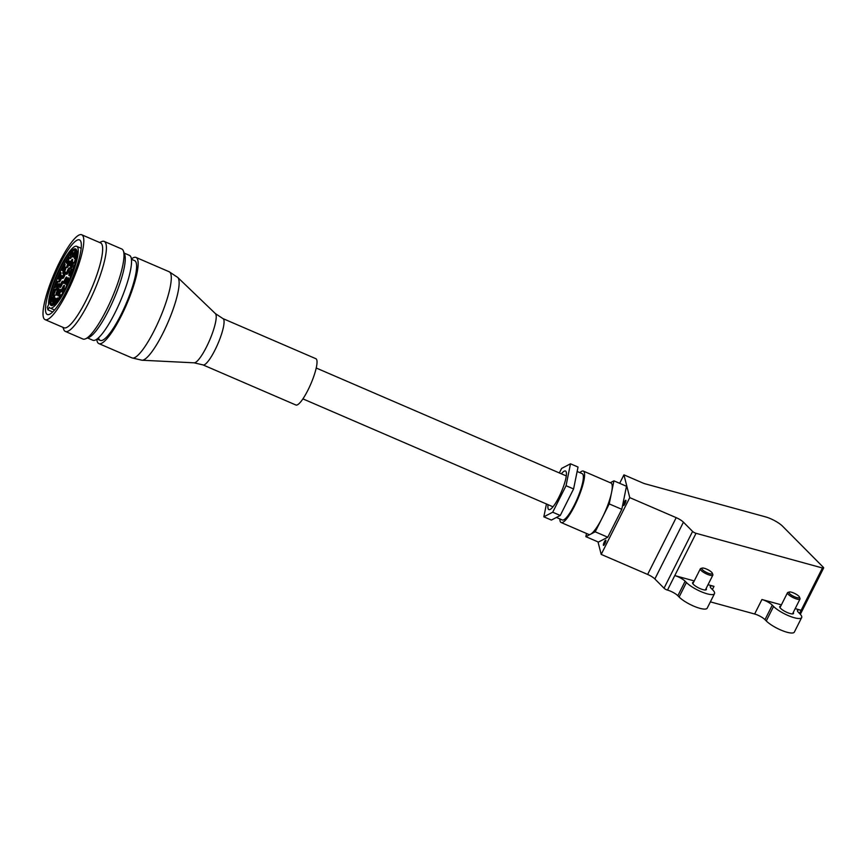 <?xml version="1.0" encoding="UTF-8"?>
<svg xmlns="http://www.w3.org/2000/svg" width="867" height="867" viewBox="0 0 867 867"><rect width="100%" height="100%" fill="white"/><g stroke="black" fill="none" stroke-linecap="round" stroke-linejoin="round"><path stroke-width="1.3" d="M604.397 541.821A2.872 0.607 -66.7 0 0 603.497 545.397A2.872 0.607 -66.7 0 0 604.873 543.696A2.872 0.607 -66.7 0 0 605.773 540.119A2.872 0.607 -66.7 0 0 604.397 541.821M624.457 501.95A2.872 0.607 -66.7 0 0 623.557 505.515A2.872 0.607 -66.7 0 0 624.934 503.814A2.872 0.607 -66.7 0 0 625.833 500.248A2.872 0.607 -66.7 0 0 624.457 501.95M793.262 612.427A7.705 1.994 -153.3 0 1 793.511 613.489A7.705 1.994 -153.3 0 1 790.13 613.554A7.705 1.994 -153.3 0 1 782.793 610.108A7.705 1.994 -153.3 0 1 779.747 606.564A7.705 1.994 -153.3 0 1 780.755 606.141M795.169 608.634L801.151 610.281A8.399 2.178 -153.3 0 0 797.467 610.357A8.399 2.178 -153.3 0 0 798.431 612.33L799.71 613.619A16.809 4.357 -153.3 0 1 801.65 617.586A16.809 4.357 -153.3 0 1 794.27 617.727A16.809 4.357 -153.3 0 1 773.559 606.445L772.291 605.155L764.997 619.656A8.399 2.178 26.7 0 0 754.637 614.009L710.366 601.861M801.65 617.586L794.356 632.076A16.809 4.357 -153.3 0 1 786.976 632.227A16.809 4.357 -153.3 0 1 766.265 620.945L764.997 619.656M706.106 588.509A7.705 1.994 -153.3 0 1 706.356 589.571A7.705 1.994 -153.3 0 1 702.974 589.636A7.705 1.994 -153.3 0 1 695.637 586.19A7.705 1.994 -153.3 0 1 692.592 582.646A7.705 1.994 -153.3 0 1 693.6 582.212M708.014 584.716L713.996 586.352A8.399 2.178 -153.3 0 0 710.311 586.428A8.399 2.178 -153.3 0 0 711.276 588.411L712.555 589.69A16.809 4.357 -153.3 0 1 714.495 593.657A16.809 4.357 -153.3 0 1 707.114 593.808A16.809 4.357 -153.3 0 1 686.404 582.516L685.136 581.237L677.842 595.737A8.399 2.178 26.7 0 0 667.482 590.091A2.796 0.726 -153.3 0 1 664.035 588.205L692.592 531.417A2.796 0.726 26.7 0 0 696.049 533.303L822.425 567.983A2.796 0.726 26.7 0 0 823.65 567.961A2.796 0.726 26.7 0 0 823.325 567.3L782.587 526.226A14.002 3.631 26.7 0 0 765.323 516.819L645.492 483.916A8.399 2.178 -153.3 0 1 642.371 482.8L623.937 474.845L629.756 497.615L676.195 517.653A8.399 2.178 -153.3 0 1 683.434 522.183L692.592 531.417M714.495 593.657L707.201 608.157A16.809 4.357 -153.3 0 1 699.821 608.309A16.809 4.357 -153.3 0 1 679.11 597.016L677.842 595.737M597.992 541.897L601.199 554.403L647.638 574.442A8.399 2.178 -153.3 0 1 654.867 578.972L664.035 588.205M696.049 533.303L674.775 575.59L694.239 580.933M754.637 614.009L761.93 599.509L781.395 604.852M667.482 590.091L674.775 575.59A8.399 2.178 -153.3 0 1 685.136 581.237M761.93 599.509A8.399 2.178 -153.3 0 1 772.291 605.155M629.756 497.615L601.199 554.403M623.937 474.845L619.667 483.32M548.042 504.681A21.003 4.476 -66.7 0 0 548.844 509.601A21.003 4.476 -66.7 0 0 563.236 487.167A21.003 4.476 -66.7 0 0 565.49 471.019A21.003 4.476 -66.7 0 0 561.361 473.815M556.43 517.447L562.26 519.962A25.208 5.365 -66.7 0 0 579.535 493.041A25.208 5.365 -66.7 0 0 582.234 473.675L577.14 471.475M559.865 518.932A28.015 5.961 -66.7 0 0 561.144 522.53A28.015 5.961 -66.7 0 0 580.337 492.619A28.015 5.961 -66.7 0 0 583.35 471.106A28.015 5.961 -66.7 0 0 579.85 472.645M561.144 522.53L588.791 534.462A28.015 5.961 -66.7 0 0 590.525 534.235A28.015 5.961 -66.7 0 0 602.218 517.859A28.015 5.961 -66.7 0 0 607.984 504.551A28.015 5.961 -66.7 0 0 611.582 492.369A28.015 5.961 -66.7 0 0 610.986 483.027L583.35 471.106M586.493 533.476L585.854 536.651L595.196 531.807L609.23 503.9L613.923 480.838L610.281 482.724M585.854 536.651L598.414 542.081L607.767 537.226L621.802 509.319L626.483 486.268L613.923 480.838M609.23 503.9L621.802 509.319M595.196 531.807L607.767 537.226M546.448 503.987L543.837 516.819L551.379 520.07L560.255 515.475L573.586 488.955L578.04 467.053L570.497 463.802L561.621 468.408L559.334 472.938M543.837 516.819L552.712 512.213L560.255 515.475M552.712 512.213L566.053 485.704L573.586 488.955M566.053 485.704L570.497 463.802M708.642 573.347A5.885 1.528 26.7 0 0 712.316 573.185A5.885 1.528 26.7 0 0 705.51 568.665A5.885 1.528 26.7 0 0 702.194 568.091A5.885 1.528 26.7 0 0 703.137 570.323A5.885 1.528 26.7 0 0 708.642 573.347M712.316 573.185L712.837 574.561A7.001 1.821 -153.3 0 1 712.847 575.114A7.001 1.821 -153.3 0 1 708.447 574.756A7.001 1.821 -153.3 0 1 700.33 568.828A7.001 1.821 -153.3 0 1 700.785 568.503L702.194 568.091M792.015 595.445A5.885 1.528 26.7 0 0 797.402 597.742A5.885 1.528 26.7 0 0 799.472 597.103A5.885 1.528 26.7 0 0 796.448 594.415A5.885 1.528 26.7 0 0 789.349 592.009A5.885 1.528 26.7 0 0 792.015 595.445M799.472 597.103L799.992 598.49A7.001 1.821 -153.3 0 1 800.003 599.043A7.001 1.821 -153.3 0 1 791.105 596.507A7.001 1.821 -153.3 0 1 787.485 592.746A7.001 1.821 -153.3 0 1 787.94 592.421L789.349 592.009M98.535 337.762A43.415 9.244 -66.7 0 0 100.225 340.384A43.415 9.244 -66.7 0 0 121.889 312.922A43.415 9.244 -66.7 0 0 136.607 266.147A43.415 9.244 -66.7 0 0 134.634 260.653L131.448 259.287M222.927 318.59A25.208 5.365 -66.7 0 1 224.076 321.787A25.208 5.365 -66.7 0 1 215.525 348.935A25.208 5.365 -66.7 0 1 202.943 364.888L295.896 405.008A25.208 5.365 -66.7 0 0 308.479 389.055A25.208 5.365 -66.7 0 0 317.029 361.907A25.208 5.365 -66.7 0 0 315.881 358.71L222.927 318.59L215.384 313.594L177.735 277.44L169.163 271.75L136.021 257.445A46.916 9.981 -66.7 0 0 131.405 258.962M96.779 339.192A46.916 9.981 -66.7 0 0 98.838 343.592A46.916 9.981 -66.7 0 0 122.258 313.919A46.916 9.981 -66.7 0 0 138.156 263.373A46.916 9.981 -66.7 0 0 136.021 257.445M66.705 277.473A3.219 0.683 -66.7 0 0 66.575 277.288A3.219 0.683 -66.7 0 0 64.852 279.586A3.219 0.683 -66.7 0 0 63.909 283.032A3.219 0.683 -66.7 0 0 64.028 283.206A3.219 0.683 -66.7 0 0 65.751 280.919A3.219 0.683 -66.7 0 0 66.705 277.473M69.403 268.315A3.219 0.683 -66.7 0 0 69.284 268.141A3.219 0.683 -66.7 0 0 67.55 270.428A3.219 0.683 -66.7 0 0 66.607 273.874A3.219 0.683 -66.7 0 0 66.726 274.059A3.219 0.683 -66.7 0 0 68.46 271.761A3.219 0.683 -66.7 0 0 69.403 268.315M65.415 272.466A3.219 0.683 -66.7 0 0 65.296 272.281A3.219 0.683 -66.7 0 0 63.573 274.579A3.219 0.683 -66.7 0 0 62.619 278.014A3.219 0.683 -66.7 0 0 62.749 278.199A3.219 0.683 -66.7 0 0 64.472 275.901A3.219 0.683 -66.7 0 0 65.415 272.466M62.717 281.612A3.219 0.683 -66.7 0 0 62.597 281.428A3.219 0.683 -66.7 0 0 60.863 283.726A3.219 0.683 -66.7 0 0 59.921 287.172A3.219 0.683 -66.7 0 0 60.04 287.345A3.219 0.683 -66.7 0 0 61.774 285.059A3.219 0.683 -66.7 0 0 62.717 281.612M60.766 289.86A3.219 0.683 -66.7 0 0 60.647 289.686A3.219 0.683 -66.7 0 0 58.923 291.984A3.219 0.683 -66.7 0 0 57.97 295.419A3.219 0.683 -66.7 0 0 58.1 295.604A3.219 0.683 -66.7 0 0 59.823 293.306A3.219 0.683 -66.7 0 0 60.766 289.86M64.331 285.774A3.219 0.683 -66.7 0 0 64.212 285.601A3.219 0.683 -66.7 0 0 62.478 287.887A3.219 0.683 -66.7 0 0 61.535 291.334A3.219 0.683 -66.7 0 0 61.655 291.518A3.219 0.683 -66.7 0 0 63.389 289.22A3.219 0.683 -66.7 0 0 64.331 285.774M68.439 278.253A3.219 0.683 -66.7 0 0 68.32 278.079A3.219 0.683 -66.7 0 0 66.586 280.366A3.219 0.683 -66.7 0 0 65.643 283.812A3.219 0.683 -66.7 0 0 65.762 283.986A3.219 0.683 -66.7 0 0 67.496 281.699A3.219 0.683 -66.7 0 0 68.439 278.253M71.798 269.691A3.219 0.683 -66.7 0 0 71.668 269.507A3.219 0.683 -66.7 0 0 69.945 271.805A3.219 0.683 -66.7 0 0 69.002 275.251A3.219 0.683 -66.7 0 0 69.122 275.424A3.219 0.683 -66.7 0 0 70.845 273.138A3.219 0.683 -66.7 0 0 71.798 269.691M73.327 262.799A3.219 0.683 -66.7 0 0 73.207 262.625A3.219 0.683 -66.7 0 0 71.473 264.912A3.219 0.683 -66.7 0 0 70.53 268.358A3.219 0.683 -66.7 0 0 70.65 268.532A3.219 0.683 -66.7 0 0 72.384 266.245A3.219 0.683 -66.7 0 0 73.327 262.799M72.557 259.775A3.219 0.683 -66.7 0 0 72.427 259.591A3.219 0.683 -66.7 0 0 70.704 261.888A3.219 0.683 -66.7 0 0 69.761 265.335A3.219 0.683 -66.7 0 0 69.88 265.508A3.219 0.683 -66.7 0 0 71.603 263.21A3.219 0.683 -66.7 0 0 72.557 259.775M69.718 261.563A3.219 0.683 -66.7 0 0 69.598 261.39A3.219 0.683 -66.7 0 0 67.864 263.676A3.219 0.683 -66.7 0 0 66.922 267.123A3.219 0.683 -66.7 0 0 67.041 267.307A3.219 0.683 -66.7 0 0 68.775 265.009A3.219 0.683 -66.7 0 0 69.718 261.563M65.719 267.621A3.219 0.683 -66.7 0 0 65.599 267.437A3.219 0.683 -66.7 0 0 63.865 269.735A3.219 0.683 -66.7 0 0 62.923 273.181A3.219 0.683 -66.7 0 0 63.042 273.354A3.219 0.683 -66.7 0 0 64.776 271.068A3.219 0.683 -66.7 0 0 65.719 267.621M61.828 275.999A3.219 0.683 -66.7 0 0 61.709 275.825A3.219 0.683 -66.7 0 0 59.975 278.112A3.219 0.683 -66.7 0 0 59.032 281.558A3.219 0.683 -66.7 0 0 59.151 281.742A3.219 0.683 -66.7 0 0 60.885 279.445A3.219 0.683 -66.7 0 0 61.828 275.999M59.281 284.051A3.219 0.683 -66.7 0 0 59.162 283.877A3.219 0.683 -66.7 0 0 57.428 286.164A3.219 0.683 -66.7 0 0 56.485 289.611A3.219 0.683 -66.7 0 0 56.604 289.795A3.219 0.683 -66.7 0 0 58.338 287.497A3.219 0.683 -66.7 0 0 59.281 284.051M58.891 289.22A3.219 0.683 -66.7 0 0 58.772 289.047A3.219 0.683 -66.7 0 0 57.038 291.334A3.219 0.683 -66.7 0 0 56.095 294.78A3.219 0.683 -66.7 0 0 56.214 294.964A3.219 0.683 -66.7 0 0 57.948 292.667A3.219 0.683 -66.7 0 0 58.891 289.22M55.401 298.486A3.219 0.683 -66.7 0 0 55.282 298.313A3.219 0.683 -66.7 0 0 53.548 300.6A3.219 0.683 -66.7 0 0 52.605 304.046A3.219 0.683 -66.7 0 0 52.724 304.219A3.219 0.683 -66.7 0 0 54.458 301.933A3.219 0.683 -66.7 0 0 55.401 298.486M56.453 302.334A3.219 0.683 -66.7 0 0 57.634 298.411A3.219 0.683 -66.7 0 0 57.515 298.226A3.219 0.683 -66.7 0 0 55.781 300.524A3.219 0.683 -66.7 0 0 54.838 303.959A3.219 0.683 -66.7 0 0 54.838 303.981M60.918 296.232A3.219 0.683 -66.7 0 0 61.004 295.159A3.219 0.683 -66.7 0 0 60.885 294.986A3.219 0.683 -66.7 0 0 59.4 296.763A3.219 0.683 -66.7 0 0 58.208 300.177M65.014 289.079A3.219 0.683 -66.7 0 0 64.938 289.004A3.219 0.683 -66.7 0 0 63.529 290.651A3.219 0.683 -66.7 0 0 62.283 293.989M68.807 281.211A3.219 0.683 -66.7 0 0 67.398 283.379A3.219 0.683 -66.7 0 0 66.445 286.251M72.221 272.823A3.219 0.683 -66.7 0 0 70.78 275.511A3.219 0.683 -66.7 0 0 70.184 278.004M74.952 264.511A3.219 0.683 -66.7 0 0 73.522 267.307A3.219 0.683 -66.7 0 0 73.023 269.68A3.219 0.683 -66.7 0 0 73.142 269.854A3.219 0.683 -66.7 0 0 73.272 269.854M76.599 257.369A3.219 0.683 -66.7 0 0 75.082 260.187A3.219 0.683 -66.7 0 0 74.529 262.723A3.219 0.683 -66.7 0 0 74.649 262.896A3.219 0.683 -66.7 0 0 75.624 261.986M77.011 252.449A3.219 0.683 -66.7 0 0 75.299 255.05A3.219 0.683 -66.7 0 0 74.508 258.171A3.219 0.683 -66.7 0 0 74.627 258.344A3.219 0.683 -66.7 0 0 76.946 254.584M75.765 251.083A3.219 0.683 -66.7 0 0 75.646 250.899A3.219 0.683 -66.7 0 0 73.912 253.197A3.219 0.683 -66.7 0 0 72.969 256.632A3.219 0.683 -66.7 0 0 73.088 256.816A3.219 0.683 -66.7 0 0 74.822 254.519A3.219 0.683 -66.7 0 0 75.765 251.083M72.915 252.774A3.219 0.683 -66.7 0 0 72.795 252.59A3.219 0.683 -66.7 0 0 71.061 254.887A3.219 0.683 -66.7 0 0 70.119 258.333A3.219 0.683 -66.7 0 0 70.238 258.507A3.219 0.683 -66.7 0 0 71.972 256.22A3.219 0.683 -66.7 0 0 72.915 252.774M69.143 257.466A3.219 0.683 -66.7 0 0 69.024 257.282A3.219 0.683 -66.7 0 0 67.29 259.58A3.219 0.683 -66.7 0 0 66.347 263.015A3.219 0.683 -66.7 0 0 66.466 263.2A3.219 0.683 -66.7 0 0 68.2 260.902A3.219 0.683 -66.7 0 0 69.143 257.466M64.949 264.511A3.219 0.683 -66.7 0 0 64.83 264.337A3.219 0.683 -66.7 0 0 63.096 266.624A3.219 0.683 -66.7 0 0 62.153 270.07A3.219 0.683 -66.7 0 0 62.272 270.255A3.219 0.683 -66.7 0 0 64.006 267.957A3.219 0.683 -66.7 0 0 64.949 264.511M60.907 272.986A3.219 0.683 -66.7 0 0 60.788 272.802A3.219 0.683 -66.7 0 0 59.054 275.099A3.219 0.683 -66.7 0 0 58.111 278.535A3.219 0.683 -66.7 0 0 58.23 278.719A3.219 0.683 -66.7 0 0 59.964 276.421A3.219 0.683 -66.7 0 0 60.907 272.986M57.569 281.71A3.219 0.683 -66.7 0 0 57.439 281.537A3.219 0.683 -66.7 0 0 55.716 283.834A3.219 0.683 -66.7 0 0 54.773 287.27A3.219 0.683 -66.7 0 0 54.892 287.454A3.219 0.683 -66.7 0 0 56.615 285.156A3.219 0.683 -66.7 0 0 57.569 281.71M55.369 289.535A3.219 0.683 -66.7 0 0 55.25 289.361A3.219 0.683 -66.7 0 0 53.516 291.648A3.219 0.683 -66.7 0 0 52.573 295.094A3.219 0.683 -66.7 0 0 52.692 295.279A3.219 0.683 -66.7 0 0 54.426 292.981A3.219 0.683 -66.7 0 0 55.369 289.535M54.61 295.387A3.219 0.683 -66.7 0 0 54.491 295.213A3.219 0.683 -66.7 0 0 52.757 297.5A3.219 0.683 -66.7 0 0 51.814 300.947A3.219 0.683 -66.7 0 0 51.933 301.131A3.219 0.683 -66.7 0 0 53.667 298.833A3.219 0.683 -66.7 0 0 54.61 295.387M51.89 305.607A30.811 6.557 113.3 0 1 51.294 304.328A30.811 6.557 113.3 0 1 59.66 272.834A30.811 6.557 113.3 0 1 76.177 249.338M50.037 303.786A30.811 6.557 113.3 0 1 59.075 270.84A30.811 6.557 113.3 0 1 75.613 248.916A30.811 6.557 113.3 0 1 76.773 250.617A30.811 6.557 113.3 0 1 67.734 283.563A30.811 6.557 113.3 0 1 51.196 305.487A30.811 6.557 113.3 0 1 50.037 303.786M48.595 304.729A33.607 7.153 113.3 0 1 59.509 268.51A33.607 7.153 113.3 0 1 76.73 246.336A33.607 7.153 113.3 0 1 77.987 248.2A33.607 7.153 113.3 0 1 68.135 284.148A33.607 7.153 113.3 0 1 50.091 308.067A33.607 7.153 113.3 0 1 49.246 307.276L47.934 309.898L47.273 307.341L48.595 304.729M45.778 312.239A40.619 8.648 113.3 0 1 57.699 268.813A40.619 8.648 113.3 0 1 79.504 239.91A40.619 8.648 113.3 0 1 81.032 242.164A40.619 8.648 113.3 0 1 69.111 285.59A40.619 8.648 113.3 0 1 47.306 314.493A40.619 8.648 113.3 0 1 45.778 312.239M83.46 237.33A46.222 9.84 113.3 0 1 69.902 286.749A46.222 9.84 113.3 0 1 45.095 319.641A46.222 9.84 113.3 0 1 43.35 317.073A46.222 9.84 113.3 0 1 56.908 267.654A46.222 9.84 113.3 0 1 81.715 234.773A46.222 9.84 113.3 0 1 83.46 237.33M81.715 234.773L100.561 242.901A46.222 9.84 113.3 0 1 102.306 245.459A46.222 9.84 113.3 0 1 88.748 294.888A46.222 9.84 113.3 0 1 63.941 327.769L45.095 319.641M99.575 242.478L101.634 241.6A49.018 10.437 113.3 0 1 104.192 241.416A49.018 10.437 113.3 0 1 106.034 244.126A49.018 10.437 113.3 0 1 91.653 296.547A49.018 10.437 113.3 0 1 65.339 331.422A49.018 10.437 113.3 0 1 63.724 329.449L62.944 327.336M104.192 241.416L121.781 249.002A49.018 10.437 113.3 0 1 123.396 250.986A49.018 10.437 113.3 0 1 123.623 251.723A49.018 10.437 113.3 0 1 111.453 299.256A49.018 10.437 113.3 0 1 85.486 338.834A49.018 10.437 113.3 0 1 82.929 339.019L65.339 331.422M123.396 250.986L124.707 254.53A46.222 9.84 113.3 0 1 124.924 255.223A46.222 9.84 113.3 0 1 113.447 300.036A46.222 9.84 113.3 0 1 88.954 337.361L85.486 338.834M124.176 253.088L129.465 255.375A46.222 9.84 113.3 0 1 131.199 257.933A46.222 9.84 113.3 0 1 117.641 307.352A46.222 9.84 113.3 0 1 92.834 340.243L87.545 337.957M52.703 311.957L47.934 309.898M53.895 300.806L53.451 302.55L53.895 300.806M54.296 302.41A3.501 0.748 -66.7 0 0 55.39 298.053A3.501 0.748 -66.7 0 0 53.711 300.123A3.501 0.748 -66.7 0 0 52.616 304.48A3.501 0.748 -66.7 0 0 54.296 302.41M59.259 292.19L58.815 293.935L59.259 292.19M59.66 293.783A3.501 0.748 -66.7 0 0 60.755 289.426A3.501 0.748 -66.7 0 0 59.086 291.507A3.501 0.748 -66.7 0 0 57.981 295.864A3.501 0.748 -66.7 0 0 59.66 293.783M61.199 283.932L60.766 285.677L61.199 283.932M61.611 285.525A3.501 0.748 -66.7 0 0 62.706 281.179A3.501 0.748 -66.7 0 0 61.026 283.249A3.501 0.748 -66.7 0 0 59.931 287.606A3.501 0.748 -66.7 0 0 61.611 285.525M53.321 297.305L52.659 299.462L53.321 297.305M52.941 300.318A3.501 0.748 -66.7 0 0 54.448 296.991A3.501 0.748 -66.7 0 0 54.599 294.953A3.501 0.748 -66.7 0 0 53.494 296.015A3.501 0.748 -66.7 0 0 51.977 299.353A3.501 0.748 -66.7 0 0 51.825 301.38A3.501 0.748 -66.7 0 0 52.941 300.318M54.296 291.171L53.418 293.599L54.296 291.171M53.158 295.192A3.501 0.748 -66.7 0 0 55.011 291.702A3.501 0.748 -66.7 0 0 55.358 289.101A3.501 0.748 -66.7 0 0 54.773 289.437A3.501 0.748 -66.7 0 0 52.93 292.927A3.501 0.748 -66.7 0 0 52.584 295.528A3.501 0.748 -66.7 0 0 53.158 295.192M56.658 283.206L55.607 285.785L56.658 283.206M54.935 287.703A3.501 0.748 -66.7 0 0 56.984 284.474A3.501 0.748 -66.7 0 0 57.558 281.276A3.501 0.748 -66.7 0 0 57.395 281.287A3.501 0.748 -66.7 0 0 55.347 284.506A3.501 0.748 -66.7 0 0 54.784 287.714A3.501 0.748 -66.7 0 0 54.935 287.703M60.105 274.514L58.956 277.05L60.105 274.514M58.024 278.871A3.501 0.748 -66.7 0 0 58.122 278.979A3.501 0.748 -66.7 0 0 60.072 276.335A3.501 0.748 -66.7 0 0 60.993 272.65A3.501 0.748 -66.7 0 0 60.896 272.541A3.501 0.748 -66.7 0 0 58.956 275.186A3.501 0.748 -66.7 0 0 58.024 278.871M64.169 266.256L62.998 268.586L64.169 266.256M62.012 269.886A3.501 0.748 -66.7 0 0 62.164 270.504A3.501 0.748 -66.7 0 0 63.833 268.445A3.501 0.748 -66.7 0 0 65.09 264.706A3.501 0.748 -66.7 0 0 64.938 264.077A3.501 0.748 -66.7 0 0 63.269 266.147A3.501 0.748 -66.7 0 0 62.012 269.886M74.595 254.085L74.92 252.568L74.595 254.085M73.803 253.294A3.501 0.748 -66.7 0 0 72.98 257.076A3.501 0.748 -66.7 0 0 74.93 254.421A3.501 0.748 -66.7 0 0 75.754 250.639A3.501 0.748 -66.7 0 0 73.803 253.294M75.906 256.058L76.459 254.107L75.906 256.058M77 252.254A3.501 0.748 -66.7 0 0 75.895 253.717A3.501 0.748 -66.7 0 0 74.519 258.604A3.501 0.748 -66.7 0 0 75.917 257.065A3.501 0.748 -66.7 0 0 76.935 254.833M76.361 258.68L75.982 260.512M76.632 257.185A3.501 0.748 -66.7 0 0 76.48 257.38A3.501 0.748 -66.7 0 0 74.779 260.837A3.501 0.748 -66.7 0 0 74.54 263.156A3.501 0.748 -66.7 0 0 75.375 262.506A3.501 0.748 -66.7 0 0 75.57 262.213M75.017 264.283A3.501 0.748 -66.7 0 0 73.294 267.751A3.501 0.748 -66.7 0 0 73.034 270.114A3.501 0.748 -66.7 0 0 73.186 270.114M74.486 266.126L73.847 268.163M72.329 272.541A3.501 0.748 -66.7 0 0 70.715 275.522A3.501 0.748 -66.7 0 0 70.075 278.285M68.927 280.941A3.501 0.748 -66.7 0 0 67.366 283.325A3.501 0.748 -66.7 0 0 66.315 286.522M65.133 288.841A3.501 0.748 -66.7 0 0 65.047 288.754A3.501 0.748 -66.7 0 0 63.519 290.543A3.501 0.748 -66.7 0 0 62.164 294.162A3.501 0.748 -66.7 0 0 62.164 294.195M64.158 290.673L63.139 292.515M60.094 297.5L58.989 299.093M61.037 296.037A3.501 0.748 -66.7 0 0 60.993 294.726A3.501 0.748 -66.7 0 0 58.371 299.137A3.501 0.748 -66.7 0 0 58.089 300.329M55.911 301.196L56.788 299.895L55.911 301.196M56.615 302.149A3.501 0.748 -66.7 0 0 57.059 301.152A3.501 0.748 -66.7 0 0 57.623 297.966A3.501 0.748 -66.7 0 0 55.412 301.217A3.501 0.748 -66.7 0 0 54.697 304.1M57.721 290.965L56.94 293.284L57.721 290.965M56.919 294.596A3.501 0.748 -66.7 0 0 58.62 291.128A3.501 0.748 -66.7 0 0 58.88 288.787A3.501 0.748 -66.7 0 0 58.067 289.415A3.501 0.748 -66.7 0 0 56.355 292.873A3.501 0.748 -66.7 0 0 56.106 295.213A3.501 0.748 -66.7 0 0 56.919 294.596M58.392 285.546L57.33 288.126L58.392 285.546M56.626 290.055A3.501 0.748 -66.7 0 0 58.674 286.869A3.501 0.748 -66.7 0 0 59.27 283.617A3.501 0.748 -66.7 0 0 59.151 283.617A3.501 0.748 -66.7 0 0 57.092 286.793A3.501 0.748 -66.7 0 0 56.496 290.055A3.501 0.748 -66.7 0 0 56.626 290.055M61.048 277.646L59.877 280.063L61.048 277.646M58.891 281.612A3.501 0.748 -66.7 0 0 59.043 281.992A3.501 0.748 -66.7 0 0 60.82 279.727A3.501 0.748 -66.7 0 0 61.98 275.955A3.501 0.748 -66.7 0 0 61.817 275.565A3.501 0.748 -66.7 0 0 60.051 277.83A3.501 0.748 -66.7 0 0 58.891 281.612M64.852 269.778L63.768 271.685L64.852 269.778M62.988 271.935A3.501 0.748 -66.7 0 0 62.933 273.614A3.501 0.748 -66.7 0 0 64.266 272.173A3.501 0.748 -66.7 0 0 65.664 268.857A3.501 0.748 -66.7 0 0 65.708 267.188A3.501 0.748 -66.7 0 0 64.375 268.618A3.501 0.748 -66.7 0 0 62.988 271.935M68.601 264.446L68.872 263.059L67.767 265.638L68.601 264.446M67.615 264.11A3.501 0.748 -66.7 0 0 66.932 267.556A3.501 0.748 -66.7 0 0 69.024 264.587A3.501 0.748 -66.7 0 0 69.707 261.13A3.501 0.748 -66.7 0 0 67.615 264.11M71.094 263.33L71.712 261.26L71.094 263.33M71.3 260.609A3.501 0.748 -66.7 0 0 69.88 263.861A3.501 0.748 -66.7 0 0 69.772 265.768A3.501 0.748 -66.7 0 0 71.007 264.489A3.501 0.748 -66.7 0 0 72.427 261.249A3.501 0.748 -66.7 0 0 72.546 259.331A3.501 0.748 -66.7 0 0 71.3 260.609M71.549 266.787L72.481 264.294L71.549 266.787M72.882 262.549A3.501 0.748 -66.7 0 0 70.953 265.996A3.501 0.748 -66.7 0 0 70.541 268.792A3.501 0.748 -66.7 0 0 70.975 268.607A3.501 0.748 -66.7 0 0 72.904 265.161A3.501 0.748 -66.7 0 0 73.316 262.365A3.501 0.748 -66.7 0 0 72.882 262.549M69.815 273.734L70.953 271.187L69.815 273.734M71.863 269.312A3.501 0.748 -66.7 0 0 71.788 269.258A3.501 0.748 -66.7 0 0 69.804 271.967A3.501 0.748 -66.7 0 0 68.937 275.619A3.501 0.748 -66.7 0 0 69.013 275.684A3.501 0.748 -66.7 0 0 70.996 272.964A3.501 0.748 -66.7 0 0 71.863 269.312M66.445 281.948L67.593 279.748L66.445 281.948M68.547 278.762A3.501 0.748 -66.7 0 0 68.428 277.819A3.501 0.748 -66.7 0 0 66.878 279.662A3.501 0.748 -66.7 0 0 65.545 283.314A3.501 0.748 -66.7 0 0 65.654 284.246A3.501 0.748 -66.7 0 0 67.214 282.414A3.501 0.748 -66.7 0 0 68.547 278.762M62.511 288.83L63.486 287.27L62.511 288.83M63.995 287.877A3.501 0.748 -66.7 0 0 64.321 285.341A3.501 0.748 -66.7 0 0 61.871 289.231A3.501 0.748 -66.7 0 0 61.546 291.767A3.501 0.748 -66.7 0 0 63.995 287.877M64.624 274.037L63.464 276.53L64.624 274.037M62.5 278.264A3.501 0.748 -66.7 0 0 62.63 278.459A3.501 0.748 -66.7 0 0 64.516 275.966A3.501 0.748 -66.7 0 0 65.545 272.216A3.501 0.748 -66.7 0 0 65.404 272.021A3.501 0.748 -66.7 0 0 63.529 274.514A3.501 0.748 -66.7 0 0 62.5 278.264M68.125 271.555L68.558 269.81L68.125 271.555M67.713 269.962A3.501 0.748 -66.7 0 0 66.618 274.319A3.501 0.748 -66.7 0 0 68.298 272.238A3.501 0.748 -66.7 0 0 69.393 267.881A3.501 0.748 -66.7 0 0 67.713 269.962M64.7 281.461L65.859 278.968L64.7 281.461M66.824 277.223A3.501 0.748 -66.7 0 0 66.694 277.039A3.501 0.748 -66.7 0 0 64.808 279.521A3.501 0.748 -66.7 0 0 63.779 283.271A3.501 0.748 -66.7 0 0 63.92 283.466A3.501 0.748 -66.7 0 0 65.794 280.973A3.501 0.748 -66.7 0 0 66.824 277.223M713.996 586.352L712.392 589.538M799.547 613.457L822.425 567.983M686.404 582.516L679.11 597.016M773.559 606.445L766.265 620.945M683.434 522.183L654.867 578.972M676.195 517.653L647.638 574.442M202.943 364.888L194.132 362.829A26.899 5.722 -66.7 0 0 207.56 344.773A26.899 5.722 -66.7 0 0 216.23 316.737A26.899 5.722 -66.7 0 0 215.384 313.594M194.132 362.829L141.993 360.228A45.225 9.624 -66.7 0 0 164.578 329.861A45.225 9.624 -66.7 0 0 179.144 282.729A45.225 9.624 -66.7 0 0 177.735 277.44M141.993 360.228L131.979 357.898A46.916 9.981 -66.7 0 0 155.388 328.225A46.916 9.981 -66.7 0 0 171.298 277.678A46.916 9.981 -66.7 0 0 169.163 271.75M800.339 614.302L823.65 567.961M566.292 475.94L316.217 368.009M552.973 506.805L302.897 398.874M705.359 589.993L712.847 575.114M692.852 583.708L700.33 568.828M792.514 613.923L800.003 599.043M780.007 607.626L787.485 592.746M131.979 357.898L98.838 343.592M76.73 246.336L81.184 248.265M50.091 308.067L54.545 309.985M97.039 339.008L100.225 340.384"/></g></svg>
